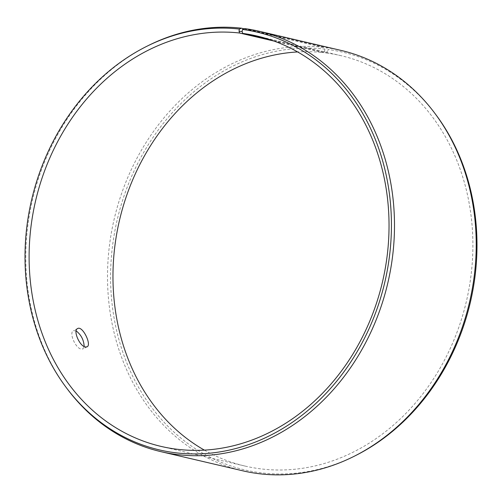 <?xml version="1.0" encoding="UTF-8"?>
<svg xmlns="http://www.w3.org/2000/svg" width="502" height="502" viewBox="0 0 502 502"><rect width="100%" height="100%" fill="white"/><g stroke="black" fill="none" stroke-linecap="round" stroke-linejoin="round"><path stroke-width="0.38" stroke-dasharray="2.51 1.88" d="M148.077 45.669A215.873 182.464 -76.8 0 0 67.619 389.383M244.072 28.809L323.175 47.326L324.907 49.102A214.523 181.329 -76.8 0 0 111.268 295.22A214.523 181.329 -76.8 0 0 355.46 455.634M435.416 114.067A214.523 181.329 -76.8 0 0 328.051 49.491L327.706 51.612L326.589 53.03L271.149 40.053M341.065 50.413A215.873 182.464 -76.8 0 0 326.344 47.715L328.051 49.491M323.175 47.326A215.873 182.464 -76.8 0 0 111.971 229.514A215.873 182.464 -76.8 0 0 242.661 470.788M324.907 49.102L324.593 51.229L327.706 51.612M324.593 51.229L323.501 52.654A210.727 178.122 -76.8 0 0 297.604 51.938M204.396 450.131A210.727 178.122 -76.8 0 0 244.901 466.038A210.727 178.122 -76.8 0 0 466.364 301.451A210.727 178.122 -76.8 0 0 340.965 55.672A210.727 178.122 -76.8 0 0 326.589 53.03M244.618 28.583L326.344 47.715M323.501 52.654L274.092 41.082M76.153 330.9L73.487 330.686C68.636 332.462 75.532 348.375 81.242 349.097L82.88 348.972L84.173 346.518M340.965 55.672L257.099 36.037M244.901 466.038L161.035 446.403M77.609 328.565L73.487 330.686M87.003 346.851L82.88 348.972"/><path stroke-width="0.75" d="M274.092 41.082L239.636 33.019L239.021 31.193L242.133 31.582L242.479 29.461L244.618 28.583A215.873 182.464 -76.8 0 1 259.339 31.287A215.873 182.464 -76.8 0 1 387.801 283.059A215.873 182.464 -76.8 0 1 160.935 451.662A215.873 182.464 -76.8 0 1 67.619 389.383L66.584 388.008A214.523 181.329 -76.8 0 0 365.732 335.756A214.523 181.329 -76.8 0 0 242.479 29.461M239.636 33.019A210.727 178.122 -76.8 0 0 33.465 210.871A210.727 178.122 -76.8 0 0 161.035 446.403A210.727 178.122 -76.8 0 0 382.505 281.823A210.727 178.122 -76.8 0 0 257.099 36.037A210.727 178.122 -76.8 0 0 242.73 33.402L242.133 31.582M239.021 31.193L239.335 29.072A214.523 181.329 -76.8 0 0 146.54 46.441A214.523 181.329 -76.8 0 0 66.584 388.008M239.335 29.072L241.456 28.194A215.873 182.464 -76.8 0 0 148.077 45.669L146.54 46.441M160.935 451.662L242.661 470.788A215.873 182.464 -76.8 0 0 353.923 456.406L355.46 455.634A214.523 181.329 -76.8 0 0 435.416 114.067L434.381 112.693A215.873 182.464 -76.8 0 0 341.065 50.413L259.339 31.287M353.923 456.406A215.873 182.464 -76.8 0 0 434.381 112.693M297.604 51.938A210.727 178.122 -76.8 0 0 119.495 220.252A210.727 178.122 -76.8 0 0 204.396 450.131M271.149 40.053L242.73 33.402M241.456 28.194L244.072 28.809M85.365 346.982C79.667 346.273 72.74 330.354 77.609 328.565C82.491 325.34 92.029 344.987 87.003 346.851L85.365 346.982M84.173 346.518C83.821 339.992 81.148 334.784 76.153 330.9"/></g></svg>
